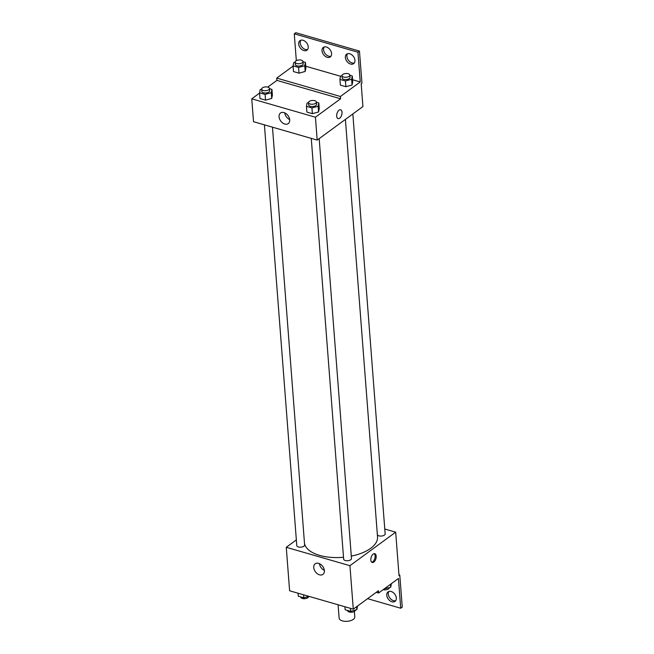 <?xml version="1.0" encoding="UTF-8"?>
<svg xmlns="http://www.w3.org/2000/svg" width="654" height="654" viewBox="0 0 654 654"><rect width="100%" height="100%" fill="white"/><g stroke="black" fill="none" stroke-linecap="round" stroke-linejoin="round"><path stroke-width="0.98" d="M338.093 604.786L339.124 618.136A7.856 3.785 -4.4 0 0 344.691 621.3A7.856 3.785 -4.4 0 0 353.323 619.371A7.856 3.785 -4.4 0 0 354.787 616.926L354.37 611.465M384.781 529.021L395.678 532.168L399.022 575.643L399.782 575.079L402.251 607.116L400.722 608.236L398.433 578.488L378.617 593.014L378.437 590.726L353.283 609.168L289.608 590.775L286.264 547.3L296.344 539.91M376.181 556.129A4.586 2.461 -73.9 0 1 375.02 560.731A4.586 2.461 -73.9 0 1 372.24 562.489A4.586 2.461 -73.9 0 1 371.145 557.396A4.586 2.461 -73.9 0 1 374.783 553.676A4.586 2.461 -73.9 0 1 376.181 556.129M395.678 532.168L349.931 565.694L353.283 609.168M311.271 138.386L343.652 559.145A3.932 1.897 -4.4 0 0 346.432 560.723A3.932 1.897 -4.4 0 0 350.748 559.759A3.932 1.897 -4.4 0 0 351.484 558.541L319.177 138.64M377.358 534.678A3.932 1.897 -4.4 0 0 380.317 536.067A3.932 1.897 -4.4 0 0 384.413 535.086A3.932 1.897 -4.4 0 0 385.149 533.86L352.841 113.96M349.931 565.694L286.264 547.3M264.412 124.849L296.785 545.608A3.932 1.897 -4.4 0 0 299.573 547.185A3.932 1.897 -4.4 0 0 303.889 546.221A3.932 1.897 -4.4 0 0 304.617 545.003L272.473 127.178M304.478 543.196A36.673 17.674 -4.4 0 0 343.505 557.257M351.296 556.121A36.673 17.674 -4.4 0 0 370.679 548.314A36.673 17.674 -4.4 0 0 377.53 536.918L345.402 119.412M313.74 567.549A6.573 4.545 53.8 0 1 315.179 563.789A6.573 4.545 53.8 0 1 322.733 566.397A6.573 4.545 53.8 0 1 322.945 574.384A6.573 4.545 53.8 0 1 317.296 573.697A6.573 4.545 53.8 0 1 313.74 567.549M319.438 563.65A6.573 4.545 -126.2 0 0 324.359 570.362M371.734 562.219A4.586 2.461 106.1 0 0 375.11 555.818A4.586 2.461 106.1 0 0 374.211 553.636M399.782 575.079L398.956 574.841M378.617 593.014L376.246 592.336M400.722 608.236L367.605 598.672M395.678 600.691A5.894 4.079 53.8 0 1 388.28 594.134A5.894 4.079 53.8 0 1 388.901 591.445M386.751 595.246A5.894 4.079 53.8 0 1 388.043 591.878A5.894 4.079 53.8 0 1 394.82 594.216A5.894 4.079 53.8 0 1 395.016 601.386A5.894 4.079 53.8 0 1 389.947 600.773A5.894 4.079 53.8 0 1 386.751 595.246M267.739 87.105L276.912 80.385L340.587 98.77L340.407 96.49L360.231 81.954L357.942 52.214L359.463 51.094L361.932 83.123L361.172 83.687L362.929 106.569L317.182 140.095L253.515 121.701L251.749 98.819L259.589 93.081M338.077 118.587A4.586 2.461 106.1 0 0 340.857 116.821A4.586 2.461 106.1 0 0 342.017 112.226A4.586 2.461 -73.9 0 1 340.865 116.821A4.586 2.461 -73.9 0 1 338.077 118.587A4.586 2.461 -73.9 0 1 336.99 113.494A4.586 2.461 -73.9 0 1 340.628 109.774A4.586 2.461 -73.9 0 1 342.017 112.226A4.586 2.461 106.1 0 0 340.62 109.774M340.587 98.77L315.424 117.213L317.182 140.095M271.712 98.419L272.383 95.108L271.712 98.419L265.524 100.136L271.712 98.419L271.271 92.696L265.083 94.413L259.564 92.819L260.243 89.508L261.657 89.116A3.932 1.897 -4.4 0 0 264.445 90.702A3.932 1.897 -4.4 0 0 268.761 89.737A3.932 1.897 -4.4 0 0 269.497 88.511A3.932 1.897 -4.4 0 0 265.434 86.925A3.932 1.897 -4.4 0 0 261.657 89.116L261.837 91.405A3.932 1.897 -4.4 0 0 264.625 92.991A3.932 1.897 -4.4 0 0 268.941 92.026A3.932 1.897 -4.4 0 0 269.669 90.8L269.497 88.511M260.006 98.541L265.524 100.136L260.006 98.541L259.564 92.819M318.572 111.957L319.242 108.646L318.572 111.957L312.383 113.673L318.572 111.957L318.13 106.234L311.942 107.951L306.432 106.357L307.102 103.046L308.524 102.653A3.932 1.897 -4.4 0 0 311.312 104.239A3.932 1.897 -4.4 0 0 315.629 103.275A3.932 1.897 -4.4 0 0 316.356 102.049A3.932 1.897 -4.4 0 0 312.293 100.463A3.932 1.897 -4.4 0 0 308.524 102.653L308.704 104.942A3.932 1.897 -4.4 0 0 311.484 106.528A3.932 1.897 -4.4 0 0 315.8 105.564A3.932 1.897 -4.4 0 0 316.536 104.338L316.356 102.049M306.873 112.079L312.383 113.673L306.873 112.079L306.432 106.357M315.424 117.213L251.749 98.819M279.054 116.78A6.573 4.545 53.8 0 1 280.501 113.019A6.573 4.545 53.8 0 1 288.046 115.627A6.573 4.545 53.8 0 1 288.267 123.614A6.573 4.545 53.8 0 1 282.618 122.927A6.573 4.545 53.8 0 1 279.054 116.78M276.912 80.385L276.732 78.096L293.074 66.111M296.327 60.65L294.267 33.82L295.788 32.7L359.463 51.094M284.752 112.88A6.573 4.545 -126.2 0 0 289.681 119.592M294.267 33.82L357.942 52.214M330.957 56.228A5.894 4.079 53.8 0 1 323.558 49.671A5.894 4.079 53.8 0 1 324.18 46.982M307.609 49.491A5.894 4.079 53.8 0 1 301.698 46.72A5.894 4.079 53.8 0 1 300.832 40.237M354.304 62.972A5.894 4.079 53.8 0 1 348.386 60.201A5.894 4.079 53.8 0 1 347.527 53.726M276.732 78.096L340.407 96.49M352.065 84.987L352.735 81.676L352.065 84.987L345.876 86.704L352.065 84.987L351.623 79.265L345.435 80.99L339.916 79.396L340.595 76.085L342.017 75.684A3.932 1.897 -4.4 0 0 344.797 77.27A3.932 1.897 -4.4 0 0 349.113 76.305A3.932 1.897 -4.4 0 0 349.849 75.087A3.932 1.897 -4.4 0 0 345.786 73.501A3.932 1.897 -4.4 0 0 342.017 75.692L342.189 77.973A3.932 1.897 -4.4 0 0 344.977 79.559A3.932 1.897 -4.4 0 0 349.293 78.594A3.932 1.897 -4.4 0 0 350.029 77.376L349.849 75.087M340.358 85.11L345.876 86.704L340.358 85.11L339.916 79.396M305.197 71.45L305.876 68.139L305.197 71.45L299.009 73.166L305.197 71.45L304.756 65.735L298.567 67.452L293.057 65.858L293.728 62.547L295.15 62.155A3.932 1.897 -4.4 0 0 297.938 63.732A3.932 1.897 -4.4 0 0 302.254 62.768A3.932 1.897 -4.4 0 0 302.982 61.55A3.932 1.897 -4.4 0 0 298.927 59.964A3.932 1.897 -4.4 0 0 295.15 62.155L295.33 64.444A3.932 1.897 -4.4 0 0 298.11 66.021A3.932 1.897 -4.4 0 0 302.426 65.057A3.932 1.897 -4.4 0 0 303.162 63.839L302.982 61.55M293.499 71.58L299.009 73.166L293.499 71.58L293.057 65.858M305.72 66.209L340.554 76.273M352.588 79.747L360.231 81.954M322.03 50.791A5.894 4.079 53.8 0 1 323.321 47.415A5.894 4.079 53.8 0 1 330.098 49.753A5.894 4.079 53.8 0 1 330.295 56.923A5.894 4.079 53.8 0 1 325.226 56.309A5.894 4.079 53.8 0 1 322.03 50.791M308.238 46.802A5.894 4.079 53.8 0 1 306.947 50.178A5.894 4.079 53.8 0 1 300.17 47.832A5.894 4.079 53.8 0 1 299.973 40.671A5.894 4.079 53.8 0 1 305.042 41.284A5.894 4.079 53.8 0 1 308.238 46.802M354.934 60.291A5.894 4.079 53.8 0 1 353.642 63.667A5.894 4.079 53.8 0 1 346.865 61.321A5.894 4.079 53.8 0 1 346.669 54.159A5.894 4.079 53.8 0 1 351.738 54.773A5.894 4.079 53.8 0 1 354.934 60.291M316.373 102.22L318.809 102.923L318.13 106.234M318.809 102.923L319.242 108.646M311.942 107.951L312.383 113.673M269.505 88.682L271.941 89.385L271.271 92.696M271.941 89.385L272.383 95.108M265.083 94.413L265.524 100.136M349.865 75.251L352.293 75.954L351.623 79.265M352.293 75.954L352.735 81.676M345.435 80.99L345.876 86.704M302.998 61.713L305.434 62.416L304.756 65.735M305.434 62.416L305.876 68.139M298.567 67.452L299.009 73.166M357.517 606.062L356.863 609.626L350.675 611.351L345.165 609.757L344.936 606.757M356.643 606.708L356.863 609.626M350.446 608.351L350.675 611.351M347.601 610.46L347.609 610.623A3.932 1.897 -4.4 0 0 350.397 612.209A3.932 1.897 -4.4 0 0 354.713 611.245A3.932 1.897 -4.4 0 0 355.449 610.027M308.982 596.374L303.816 597.813L298.298 596.219L298.069 593.219M303.587 594.813L303.816 597.813M300.734 596.922L300.75 597.086A3.932 1.897 -4.4 0 0 303.53 598.672A3.932 1.897 -4.4 0 0 307.846 597.707A3.932 1.897 -4.4 0 0 308.582 596.489M391.362 583.67L390.708 587.243L384.258 588.886M390.487 584.316L390.708 587.243M383.211 589.646A3.932 1.897 -4.4 0 0 388.558 588.853A3.932 1.897 -4.4 0 0 389.285 587.635"/></g></svg>
